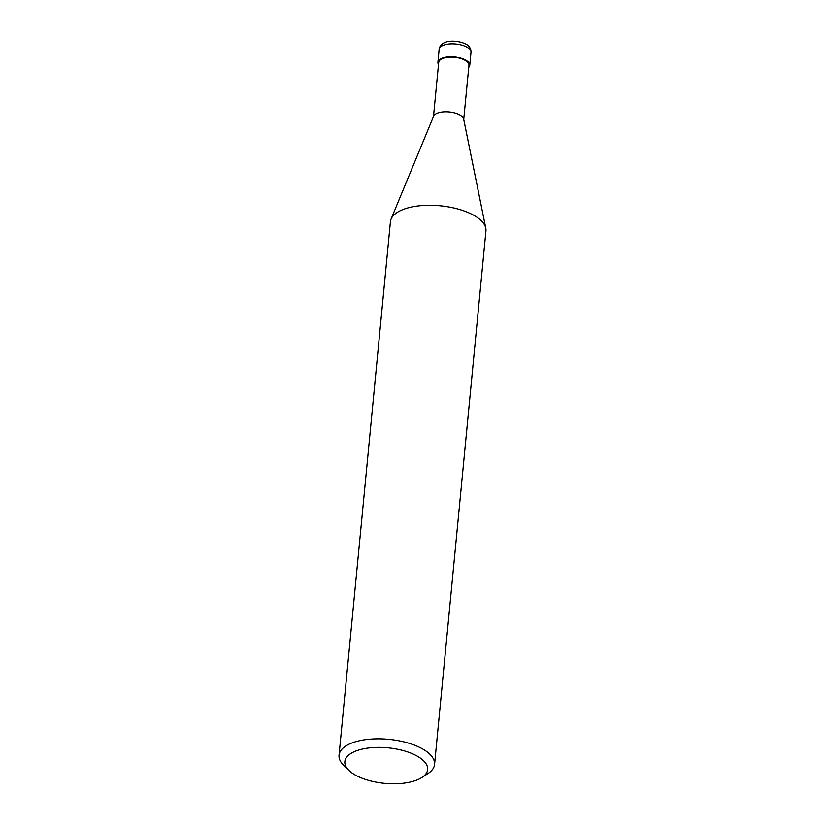 <?xml version="1.0" encoding="UTF-8"?>
<svg xmlns="http://www.w3.org/2000/svg" width="825" height="825" viewBox="0 0 825 825"><rect width="100%" height="100%" fill="white"/><g stroke="black" fill="none" stroke-linecap="round" stroke-linejoin="round"><path stroke-width="1.24" d="M391.132 218.934L433.661 116.129A15.19 6.518 5.5 0 1 443.891 111.818A15.19 6.518 5.5 0 1 459.123 114.541A15.19 6.518 5.5 0 1 463.65 119.017L485.77 228.051M433.486 116.531L438.714 62.308A15.19 6.518 5.5 0 1 448.233 57.245A15.19 6.518 5.5 0 1 464.382 59.895A15.19 6.518 5.5 0 1 468.961 65.216L463.733 119.439M357.39 776.15A41.58 17.841 5.5 0 1 349.016 770.498A41.58 17.841 5.5 0 1 361.958 749.162A41.58 17.841 5.5 0 1 415.119 754.999A41.58 17.841 5.5 0 1 421.874 777.511A41.58 17.841 5.5 0 1 357.39 776.15M349.016 770.498L343.839 765.497A47.984 20.584 5.5 0 1 339.054 755.226A47.984 20.584 5.5 0 1 369.115 739.241A47.984 20.584 5.5 0 1 420.121 747.615A47.984 20.584 5.5 0 1 434.569 764.424A47.984 20.584 5.5 0 1 427.907 773.592L421.874 777.511M339.054 755.226L390.431 221.667A47.984 20.584 5.5 0 1 420.482 205.693A47.984 20.584 5.5 0 1 471.488 214.067A47.984 20.584 5.5 0 1 485.946 230.866L434.569 764.424M471.488 214.067A47.984 20.584 5.5 0 1 485.801 228.174M438.508 64.432A15.995 6.858 5.5 0 1 437.92 62.226A15.995 6.858 5.5 0 1 447.934 56.904A15.995 6.858 5.5 0 1 464.939 59.689A15.995 6.858 5.5 0 1 469.755 65.299A15.995 6.858 5.5 0 1 468.755 67.351M466.187 46.747A15.995 6.858 5.5 0 1 471.003 52.346L471.003 52.346C470.951 48.159 468.951 45.272 464.991 43.673C456.122 39.734 440.571 39.497 439.158 49.283L439.158 49.283A15.995 6.858 5.5 0 1 449.182 43.962A15.995 6.858 5.5 0 1 466.187 46.747M437.92 62.226L439.158 49.283M469.755 65.299L471.003 52.346"/></g></svg>
